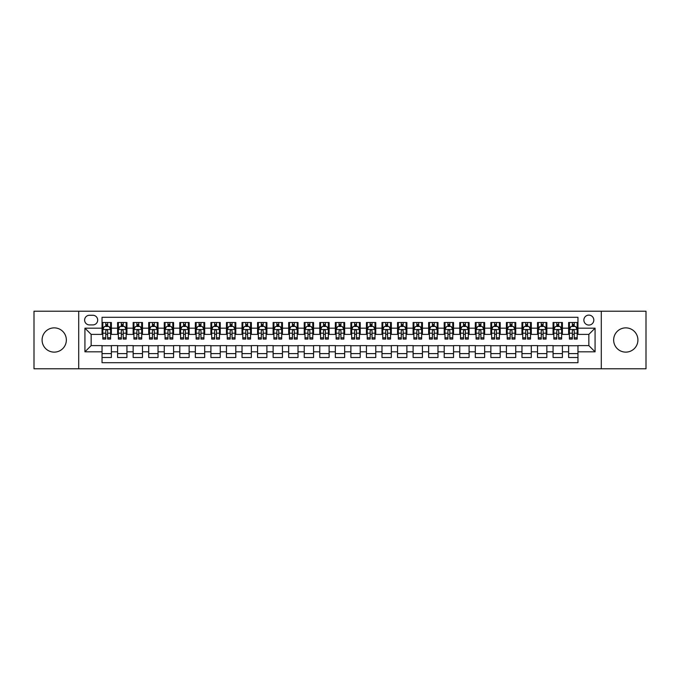<?xml version="1.0" encoding="UTF-8"?>
<svg xmlns="http://www.w3.org/2000/svg" width="680" height="680" viewBox="0 0 680 680"><rect width="100%" height="100%" fill="white"/><g stroke="black" fill="none" stroke-linecap="round" stroke-linejoin="round"><path stroke-width="1.02" d="M625.779 327.87A12.13 12.13 0 0 0 613.649 340A12.13 12.13 0 0 0 625.779 352.129A12.13 12.13 0 0 0 637.917 340A12.13 12.13 0 0 0 625.779 327.87M54.221 327.87A12.13 12.13 0 0 0 42.083 340A12.13 12.13 0 0 0 54.221 352.129A12.13 12.13 0 0 0 66.351 340A12.13 12.13 0 0 0 54.221 327.87M588.846 315.112A4.981 4.981 0 0 0 583.865 320.093A4.981 4.981 0 0 0 588.846 325.065A4.981 4.981 0 0 0 593.818 320.093A4.981 4.981 0 0 0 588.846 315.112M601.29 368.773L646 368.773L646 311.227L601.29 311.227L601.29 368.773L78.71 368.773L78.71 311.227L34 311.227L34 368.773L78.71 368.773M577.957 322.507L568.625 322.507L568.625 328.176L562.402 328.176L562.402 334.399L568.625 334.399L568.625 328.176M562.402 328.176L562.402 322.507L553.069 322.507L553.069 328.176L546.847 328.176L546.847 334.399L553.069 334.399L553.069 328.176M546.847 328.176L546.847 322.507L537.523 322.507L537.523 328.176L531.301 328.176L531.301 334.399L537.523 334.399L537.523 328.176M531.301 328.176L531.301 322.507L521.968 322.507L521.968 328.176L515.746 328.176L515.746 334.399L521.968 334.399L521.968 328.176M515.746 328.176L515.746 322.507L506.413 322.507L506.413 328.176L500.191 328.176L500.191 334.399L506.413 334.399L506.413 328.176M500.191 328.176L500.191 322.507L490.858 322.507L490.858 328.176L484.644 328.176L484.644 334.399L490.858 334.399L490.858 328.176M484.644 328.176L484.644 322.507L475.312 322.507L475.312 328.176L469.089 328.176L469.089 334.399L475.312 334.399L475.312 328.176M469.089 328.176L469.089 322.507L459.756 322.507L459.756 328.176L453.535 328.176L453.535 334.399L459.756 334.399L459.756 328.176M453.535 328.176L453.535 322.507L444.202 322.507L444.202 328.176L437.979 328.176L437.979 334.399L444.202 334.399L444.202 328.176M437.979 328.176L437.979 322.507L428.647 322.507L428.647 328.176L422.433 328.176L422.433 334.399L428.647 334.399L428.647 328.176M422.433 328.176L422.433 322.507L413.1 322.507L413.1 328.176L406.878 328.176L406.878 334.399L413.1 334.399L413.1 328.176M406.878 328.176L406.878 322.507L397.545 322.507L397.545 328.176L391.323 328.176L391.323 334.399L397.545 334.399L397.545 328.176M391.323 328.176L391.323 322.507L381.99 322.507L381.99 328.176L375.768 328.176L375.768 334.399L381.99 334.399L381.99 328.176M375.768 328.176L375.768 322.507L366.444 322.507L366.444 328.176L360.221 328.176L360.221 334.399L366.444 334.399L366.444 328.176M360.221 328.176L360.221 322.507L350.888 322.507L350.888 328.176L344.666 328.176L344.666 334.399L350.888 334.399L350.888 328.176M344.666 328.176L344.666 322.507L335.333 322.507L335.333 328.176L329.111 328.176L329.111 334.399L335.333 334.399L335.333 328.176M329.111 328.176L329.111 322.507L319.778 322.507L319.778 328.176L313.556 328.176L313.556 334.399L319.778 334.399L319.778 328.176M313.556 328.176L313.556 322.507L304.232 322.507L304.232 328.176L298.01 328.176L298.01 334.399L304.232 334.399L304.232 328.176M298.01 328.176L298.01 322.507L288.677 322.507L288.677 328.176L282.455 328.176L282.455 334.399L288.677 334.399L288.677 328.176M282.455 328.176L282.455 322.507L273.122 322.507L273.122 328.176L266.9 328.176L266.9 334.399L273.122 334.399L273.122 328.176M266.9 328.176L266.9 322.507L257.567 322.507L257.567 328.176L251.353 328.176L251.353 334.399L257.567 334.399L257.567 328.176M251.353 328.176L251.353 322.507L242.02 322.507L242.02 328.176L235.799 328.176L235.799 334.399L242.02 334.399L242.02 328.176M235.799 328.176L235.799 322.507L226.465 322.507L226.465 328.176L220.244 328.176L220.244 334.399L226.465 334.399L226.465 328.176M220.244 328.176L220.244 322.507L210.91 322.507L210.91 328.176L204.689 328.176L204.689 334.399L210.91 334.399L210.91 328.176M204.689 328.176L204.689 322.507L195.356 322.507L195.356 328.176L189.142 328.176L189.142 334.399L195.356 334.399L195.356 328.176M189.142 328.176L189.142 322.507L179.809 322.507L179.809 328.176L173.587 328.176L173.587 334.399L179.809 334.399L179.809 328.176M173.587 328.176L173.587 322.507L164.254 322.507L164.254 328.176L158.032 328.176L158.032 334.399L164.254 334.399L164.254 328.176M158.032 328.176L158.032 322.507L148.699 322.507L148.699 328.176L142.477 328.176L142.477 334.399L148.699 334.399L148.699 328.176M142.477 328.176L142.477 322.507L133.153 322.507L133.153 328.176L126.931 328.176L126.931 334.399L133.153 334.399L133.153 328.176M126.931 328.176L126.931 322.507L117.597 322.507L117.597 334.399L111.376 334.399L111.376 322.507L102.042 322.507M102.042 357.493L111.376 357.493L111.376 345.601L117.597 345.601L117.597 357.493L126.931 357.493L126.931 345.601L133.153 345.601L133.153 351.824L126.931 351.824M133.153 351.824L133.153 357.493L142.477 357.493L142.477 345.601L148.699 345.601L148.699 351.824L142.477 351.824M148.699 351.824L148.699 357.493L158.032 357.493L158.032 345.601L164.254 345.601L164.254 351.824L158.032 351.824M164.254 351.824L164.254 357.493L173.587 357.493L173.587 345.601L179.809 345.601L179.809 351.824L173.587 351.824M179.809 351.824L179.809 357.493L189.142 357.493L189.142 345.601L195.356 345.601L195.356 351.824L189.142 351.824M195.356 351.824L195.356 357.493L204.689 357.493L204.689 345.601L210.91 345.601L210.91 351.824L204.689 351.824M210.91 351.824L210.91 357.493L220.244 357.493L220.244 345.601L226.465 345.601L226.465 351.824L220.244 351.824M226.465 351.824L226.465 357.493L235.799 357.493L235.799 345.601L242.02 345.601L242.02 351.824L235.799 351.824M242.02 351.824L242.02 357.493L251.353 357.493L251.353 345.601L257.567 345.601L257.567 351.824L251.353 351.824M257.567 351.824L257.567 357.493L266.9 357.493L266.9 345.601L273.122 345.601L273.122 351.824L266.9 351.824M273.122 351.824L273.122 357.493L282.455 357.493L282.455 345.601L288.677 345.601L288.677 351.824L282.455 351.824M288.677 351.824L288.677 357.493L298.01 357.493L298.01 345.601L304.232 345.601L304.232 351.824L298.01 351.824M304.232 351.824L304.232 357.493L313.556 357.493L313.556 345.601L319.778 345.601L319.778 351.824L313.556 351.824M319.778 351.824L319.778 357.493L329.111 357.493L329.111 345.601L335.333 345.601L335.333 351.824L329.111 351.824M335.333 351.824L335.333 357.493L344.666 357.493L344.666 345.601L350.888 345.601L350.888 351.824L344.666 351.824M350.888 351.824L350.888 357.493L360.221 357.493L360.221 345.601L366.444 345.601L366.444 351.824L360.221 351.824M366.444 351.824L366.444 357.493L375.768 357.493L375.768 345.601L381.99 345.601L381.99 351.824L375.768 351.824M381.99 351.824L381.99 357.493L391.323 357.493L391.323 345.601L397.545 345.601L397.545 351.824L391.323 351.824M397.545 351.824L397.545 357.493L406.878 357.493L406.878 345.601L413.1 345.601L413.1 351.824L406.878 351.824M413.1 351.824L413.1 357.493L422.433 357.493L422.433 345.601L428.647 345.601L428.647 351.824L422.433 351.824M428.647 351.824L428.647 357.493L437.979 357.493L437.979 345.601L444.202 345.601L444.202 351.824L437.979 351.824M444.202 351.824L444.202 357.493L453.535 357.493L453.535 345.601L459.756 345.601L459.756 351.824L453.535 351.824M459.756 351.824L459.756 357.493L469.089 357.493L469.089 345.601L475.312 345.601L475.312 351.824L469.089 351.824M475.312 351.824L475.312 357.493L484.644 357.493L484.644 345.601L490.858 345.601L490.858 351.824L484.644 351.824M490.858 351.824L490.858 357.493L500.191 357.493L500.191 345.601L506.413 345.601L506.413 351.824L500.191 351.824M506.413 351.824L506.413 357.493L515.746 357.493L515.746 345.601L521.968 345.601L521.968 351.824L515.746 351.824M521.968 351.824L521.968 357.493L531.301 357.493L531.301 345.601L537.523 345.601L537.523 351.824L531.301 351.824M537.523 351.824L537.523 357.493L546.847 357.493L546.847 345.601L553.069 345.601L553.069 351.824L546.847 351.824M553.069 351.824L553.069 357.493L562.402 357.493L562.402 345.601L568.625 345.601L568.625 351.824L562.402 351.824M89.445 324.912L92.871 324.912A4.819 4.819 0 0 0 97.691 320.093A4.819 4.819 0 0 0 92.871 315.274L89.445 315.274A4.819 4.819 0 0 0 84.626 320.093A4.819 4.819 0 0 0 89.445 324.912M601.29 311.227L78.71 311.227M577.957 328.176L577.957 317.297L102.042 317.297L102.042 334.399L91.154 334.399L91.154 345.601L102.042 345.601L102.042 362.703L577.957 362.703L577.957 345.601L588.846 345.601L588.846 334.399L577.957 334.399L577.957 328.176L595.068 328.176L595.068 351.824L577.957 351.824M102.042 351.824L84.932 351.824L84.932 328.176L102.042 328.176M568.625 351.824L568.625 357.493L577.957 357.493M102.042 326.392L102.825 326.392M105.774 326.392L107.644 326.392M110.594 326.392L111.376 326.392M102.042 334.245L102.825 334.245M105.774 334.245L107.644 334.245M110.594 334.245L111.376 334.245M102.042 345.754L111.376 345.754M102.042 353.608L111.376 353.608M117.597 334.245L118.371 334.245M121.329 334.245L123.199 334.245M126.148 334.245L126.931 334.245M117.597 326.392L118.371 326.392M121.329 326.392L123.199 326.392M126.148 326.392L126.931 326.392M117.597 345.754L126.931 345.754M117.597 353.608L126.931 353.608M133.153 345.754L142.477 345.754M133.153 353.608L142.477 353.608M133.153 326.392L133.926 326.392M136.884 326.392L138.745 326.392M141.703 326.392L142.477 326.392M133.153 334.245L133.926 334.245M136.884 334.245L138.745 334.245M141.703 334.245L142.477 334.245M148.699 345.754L158.032 345.754M148.699 353.608L158.032 353.608M148.699 326.392L149.481 326.392M152.43 326.392L154.3 326.392M157.258 326.392L158.032 326.392M148.699 334.245L149.481 334.245M152.43 334.245L154.3 334.245M157.258 334.245L158.032 334.245M164.254 345.754L173.587 345.754M164.254 353.608L173.587 353.608M164.254 326.392L165.036 326.392M167.986 326.392L169.856 326.392M172.805 326.392L173.587 326.392M164.254 334.245L165.036 334.245M167.986 334.245L169.856 334.245M172.805 334.245L173.587 334.245M179.809 345.754L189.142 345.754M179.809 353.608L189.142 353.608M179.809 326.392L180.582 326.392M183.541 326.392L185.402 326.392M188.36 326.392L189.142 326.392M179.809 334.245L180.582 334.245M183.541 334.245L185.402 334.245M188.36 334.245L189.142 334.245M195.356 345.754L204.689 345.754M195.356 353.608L204.689 353.608M195.356 326.392L196.137 326.392M199.095 326.392L200.957 326.392M203.915 326.392L204.689 326.392M195.356 334.245L196.137 334.245M199.095 334.245L200.957 334.245M203.915 334.245L204.689 334.245M210.91 345.754L220.244 345.754M210.91 353.608L220.244 353.608M210.91 326.392L211.692 326.392M214.642 326.392L216.512 326.392M219.47 326.392L220.244 326.392M210.91 334.245L211.692 334.245M214.642 334.245L216.512 334.245M219.47 334.245L220.244 334.245M226.465 345.754L235.799 345.754M226.465 353.608L235.799 353.608M226.465 326.392L227.239 326.392M230.197 326.392L232.067 326.392M235.017 326.392L235.799 326.392M226.465 334.245L227.239 334.245M230.197 334.245L232.067 334.245M235.017 334.245L235.799 334.245M242.02 345.754L251.353 345.754M242.02 353.608L251.353 353.608M242.02 326.392L242.794 326.392M245.752 326.392L247.613 326.392M250.572 326.392L251.353 326.392M242.02 334.245L242.794 334.245M245.752 334.245L247.613 334.245M250.572 334.245L251.353 334.245M257.567 345.754L266.9 345.754M257.567 353.608L266.9 353.608M257.567 326.392L258.349 326.392M261.307 326.392L263.168 326.392M266.126 326.392L266.9 326.392M257.567 334.245L258.349 334.245M261.307 334.245L263.168 334.245M266.126 334.245L266.9 334.245M273.122 345.754L282.455 345.754M273.122 353.608L282.455 353.608M273.122 326.392L273.904 326.392M276.853 326.392L278.724 326.392M281.681 326.392L282.455 326.392M273.122 334.245L273.904 334.245M276.853 334.245L278.724 334.245M281.681 334.245L282.455 334.245M288.677 345.754L298.01 345.754M288.677 353.608L298.01 353.608M288.677 326.392L289.45 326.392M292.409 326.392L294.278 326.392M297.228 326.392L298.01 326.392M288.677 334.245L289.45 334.245M292.409 334.245L294.278 334.245M297.228 334.245L298.01 334.245M304.232 345.754L313.556 345.754M304.232 353.608L313.556 353.608M304.232 326.392L305.005 326.392M307.964 326.392L309.825 326.392M312.783 326.392L313.556 326.392M304.232 334.245L305.005 334.245M307.964 334.245L309.825 334.245M312.783 334.245L313.556 334.245M319.778 345.754L329.111 345.754M319.778 353.608L329.111 353.608M319.778 326.392L320.56 326.392M323.51 326.392L325.38 326.392M328.338 326.392L329.111 326.392M319.778 334.245L320.56 334.245M323.51 334.245L325.38 334.245M328.338 334.245L329.111 334.245M335.333 345.754L344.666 345.754M335.333 353.608L344.666 353.608M335.333 326.392L336.115 326.392M339.065 326.392L340.935 326.392M343.885 326.392L344.666 326.392M335.333 334.245L336.115 334.245M339.065 334.245L340.935 334.245M343.885 334.245L344.666 334.245M350.888 345.754L360.221 345.754M350.888 353.608L360.221 353.608M350.888 326.392L351.662 326.392M354.62 326.392L356.49 326.392M359.44 326.392L360.221 326.392M350.888 334.245L351.662 334.245M354.62 334.245L356.49 334.245M359.44 334.245L360.221 334.245M366.444 345.754L375.768 345.754M366.444 353.608L375.768 353.608M366.444 326.392L367.217 326.392M370.175 326.392L372.036 326.392M374.995 326.392L375.768 326.392M366.444 334.245L367.217 334.245M370.175 334.245L372.036 334.245M374.995 334.245L375.768 334.245M381.99 345.754L391.323 345.754M381.99 353.608L391.323 353.608M381.99 326.392L382.772 326.392M385.721 326.392L387.591 326.392M390.55 326.392L391.323 326.392M381.99 334.245L382.772 334.245M385.721 334.245L387.591 334.245M390.55 334.245L391.323 334.245M397.545 345.754L406.878 345.754M397.545 353.608L406.878 353.608M397.545 326.392L398.319 326.392M401.276 326.392L403.147 326.392M406.096 326.392L406.878 326.392M397.545 334.245L398.319 334.245M401.276 334.245L403.147 334.245M406.096 334.245L406.878 334.245M413.1 345.754L422.433 345.754M413.1 353.608L422.433 353.608M413.1 326.392L413.874 326.392M416.832 326.392L418.693 326.392M421.651 326.392L422.433 326.392M413.1 334.245L413.874 334.245M416.832 334.245L418.693 334.245M421.651 334.245L422.433 334.245M428.647 345.754L437.979 345.754M428.647 353.608L437.979 353.608M428.647 326.392L429.428 326.392M432.387 326.392L434.248 326.392M437.206 326.392L437.979 326.392M428.647 334.245L429.428 334.245M432.387 334.245L434.248 334.245M437.206 334.245L437.979 334.245M444.202 345.754L453.535 345.754M444.202 353.608L453.535 353.608M444.202 326.392L444.983 326.392M447.933 326.392L449.803 326.392M452.761 326.392L453.535 326.392M444.202 334.245L444.983 334.245M447.933 334.245L449.803 334.245M452.761 334.245L453.535 334.245M459.756 345.754L469.089 345.754M459.756 353.608L469.089 353.608M459.756 326.392L460.53 326.392M463.488 326.392L465.358 326.392M468.308 326.392L469.089 326.392M459.756 334.245L460.53 334.245M463.488 334.245L465.358 334.245M468.308 334.245L469.089 334.245M475.312 345.754L484.644 345.754M475.312 353.608L484.644 353.608M475.312 326.392L476.085 326.392M479.043 326.392L480.904 326.392M483.863 326.392L484.644 326.392M475.312 334.245L476.085 334.245M479.043 334.245L480.904 334.245M483.863 334.245L484.644 334.245M490.858 345.754L500.191 345.754M490.858 353.608L500.191 353.608M490.858 326.392L491.64 326.392M494.598 326.392L496.46 326.392M499.417 326.392L500.191 326.392M490.858 334.245L491.64 334.245M494.598 334.245L496.46 334.245M499.417 334.245L500.191 334.245M506.413 345.754L515.746 345.754M506.413 353.608L515.746 353.608M506.413 326.392L507.195 326.392M510.144 326.392L512.014 326.392M514.964 326.392L515.746 326.392M506.413 334.245L507.195 334.245M510.144 334.245L512.014 334.245M514.964 334.245L515.746 334.245M521.968 345.754L531.301 345.754M521.968 353.608L531.301 353.608M521.968 326.392L522.741 326.392M525.7 326.392L527.569 326.392M530.519 326.392L531.301 326.392M521.968 334.245L522.741 334.245M525.7 334.245L527.569 334.245M530.519 334.245L531.301 334.245M537.523 345.754L546.847 345.754M537.523 353.608L546.847 353.608M537.523 326.392L538.296 326.392M541.255 326.392L543.116 326.392M546.074 326.392L546.847 326.392M537.523 334.245L538.296 334.245M541.255 334.245L543.116 334.245M546.074 334.245L546.847 334.245M553.069 345.754L562.402 345.754M553.069 353.608L562.402 353.608M553.069 326.392L553.851 326.392M556.801 326.392L558.671 326.392M561.629 326.392L562.402 326.392M553.069 334.245L553.851 334.245M556.801 334.245L558.671 334.245M561.629 334.245L562.402 334.245M568.625 345.754L577.957 345.754M568.625 353.608L577.957 353.608M568.625 326.392L569.406 326.392M572.356 326.392L574.226 326.392M577.175 326.392L577.957 326.392M568.625 334.245L569.406 334.245M572.356 334.245L574.226 334.245M577.175 334.245L577.957 334.245M91.154 334.399L84.932 328.176M91.154 345.601L84.932 351.824M595.068 328.176L588.846 334.399M595.068 351.824L588.846 345.601M107.644 324.522L105.774 324.522M110.594 337.798L107.644 337.798L107.644 339.065L110.594 339.065L110.594 329.579L109.038 326.468L104.38 326.468L102.825 329.579L102.825 339.065L105.774 339.065L105.774 337.798L102.825 337.798M102.825 329.579L102.825 322.507M110.594 329.579L110.594 322.507M105.774 326.468L105.774 322.507M107.644 322.507L107.644 326.468M107.644 337.798L107.644 330.743C107.023 329.545 106.403 329.545 105.774 330.743L105.774 337.798M123.199 324.522L121.329 324.522M126.148 337.798L123.199 337.798L123.199 339.065L126.148 339.065L126.148 329.579L124.593 326.468L119.927 326.468L118.371 329.579L118.371 339.065L121.329 339.065L121.329 337.798L118.371 337.798M118.371 329.579L118.371 322.507M126.148 329.579L126.148 322.507M121.329 326.468L121.329 322.507M123.199 322.507L123.199 326.468M123.199 337.798L123.199 330.743C122.57 329.545 121.95 329.545 121.329 330.743L121.329 337.798M138.745 324.522L136.884 324.522M141.703 337.798L138.745 337.798L138.745 339.065L141.703 339.065L141.703 329.579L140.148 326.468L135.481 326.468L133.926 329.579L133.926 339.065L136.884 339.065L136.884 337.798L133.926 337.798M133.926 329.579L133.926 322.507M141.703 329.579L141.703 322.507M136.884 326.468L136.884 322.507M138.745 322.507L138.745 326.468M138.745 337.798L138.745 330.743C138.125 329.545 137.505 329.545 136.884 330.743L136.884 337.798M154.3 324.522L152.43 324.522M157.258 337.798L154.3 337.798L154.3 339.065L157.258 339.065L157.258 329.579L155.703 326.468L151.036 326.468L149.481 329.579L149.481 339.065L152.43 339.065L152.43 337.798L149.481 337.798M149.481 329.579L149.481 322.507M157.258 329.579L157.258 322.507M152.43 326.468L152.43 322.507M154.3 322.507L154.3 326.468M154.3 337.798L154.3 330.743C153.68 329.545 153.059 329.545 152.43 330.743L152.43 337.798M169.856 324.522L167.986 324.522M172.805 337.798L169.856 337.798L169.856 339.065L172.805 339.065L172.805 329.579L171.249 326.468L166.583 326.468L165.036 329.579L165.036 339.065L167.986 339.065L167.986 337.798L165.036 337.798M165.036 329.579L165.036 322.507M172.805 329.579L172.805 322.507M167.986 326.468L167.986 322.507M169.856 322.507L169.856 326.468M169.856 337.798L169.856 330.743C169.235 329.545 168.606 329.545 167.986 330.743L167.986 337.798M185.402 324.522L183.541 324.522M188.36 337.798L185.402 337.798L185.402 339.065L188.36 339.065L188.36 329.579L186.804 326.468L182.138 326.468L180.582 329.579L180.582 339.065L183.541 339.065L183.541 337.798L180.582 337.798M180.582 329.579L180.582 322.507M188.36 329.579L188.36 322.507M183.541 326.468L183.541 322.507M185.402 322.507L185.402 326.468M185.402 337.798L185.402 330.743C184.781 329.545 184.161 329.545 183.541 330.743L183.541 337.798M200.957 324.522L199.095 324.522M203.915 337.798L200.957 337.798L200.957 339.065L203.915 339.065L203.915 329.579L202.359 326.468L197.693 326.468L196.137 329.579L196.137 339.065L199.095 339.065L199.095 337.798L196.137 337.798M196.137 329.579L196.137 322.507M203.915 329.579L203.915 322.507M199.095 326.468L199.095 322.507M200.957 322.507L200.957 326.468M200.957 337.798L200.957 330.743C200.337 329.545 199.716 329.545 199.095 330.743L199.095 337.798M216.512 324.522L214.642 324.522M219.47 337.798L216.512 337.798L216.512 339.065L219.47 339.065L219.47 329.579L217.915 326.468L213.248 326.468L211.692 329.579L211.692 339.065L214.642 339.065L214.642 337.798L211.692 337.798M211.692 329.579L211.692 322.507M219.47 329.579L219.47 322.507M214.642 326.468L214.642 322.507M216.512 322.507L216.512 326.468M216.512 337.798L216.512 330.743C215.892 329.545 215.271 329.545 214.642 330.743L214.642 337.798M232.067 324.522L230.197 324.522M235.017 337.798L232.067 337.798L232.067 339.065L235.017 339.065L235.017 329.579L233.461 326.468L228.794 326.468L227.239 329.579L227.239 339.065L230.197 339.065L230.197 337.798L227.239 337.798M227.239 329.579L227.239 322.507M235.017 329.579L235.017 322.507M230.197 326.468L230.197 322.507M232.067 322.507L232.067 326.468M232.067 337.798L232.067 330.743C231.447 329.545 230.817 329.545 230.197 330.743L230.197 337.798M247.613 324.522L245.752 324.522M250.572 337.798L247.613 337.798L247.613 339.065L250.572 339.065L250.572 329.579L249.016 326.468L244.35 326.468L242.794 329.579L242.794 339.065L245.752 339.065L245.752 337.798L242.794 337.798M242.794 329.579L242.794 322.507M250.572 329.579L250.572 322.507M245.752 326.468L245.752 322.507M247.613 322.507L247.613 326.468M247.613 337.798L247.613 330.743C246.993 329.545 246.373 329.545 245.752 330.743L245.752 337.798M263.168 324.522L261.307 324.522M266.126 337.798L263.168 337.798L263.168 339.065L266.126 339.065L266.126 329.579L264.571 326.468L259.904 326.468L258.349 329.579L258.349 339.065L261.307 339.065L261.307 337.798L258.349 337.798M258.349 329.579L258.349 322.507M266.126 329.579L266.126 322.507M261.307 326.468L261.307 322.507M263.168 322.507L263.168 326.468M263.168 337.798L263.168 330.743C262.548 329.545 261.927 329.545 261.307 330.743L261.307 337.798M278.724 324.522L276.853 324.522M281.681 337.798L278.724 337.798L278.724 339.065L281.681 339.065L281.681 329.579L280.126 326.468L275.459 326.468L273.904 329.579L273.904 339.065L276.853 339.065L276.853 337.798L273.904 337.798M273.904 329.579L273.904 322.507M281.681 329.579L281.681 322.507M276.853 326.468L276.853 322.507M278.724 322.507L278.724 326.468M278.724 337.798L278.724 330.743C278.103 329.545 277.482 329.545 276.853 330.743L276.853 337.798M294.278 324.522L292.409 324.522M297.228 337.798L294.278 337.798L294.278 339.065L297.228 339.065L297.228 329.579L295.673 326.468L291.006 326.468L289.45 329.579L289.45 339.065L292.409 339.065L292.409 337.798L289.45 337.798M289.45 329.579L289.45 322.507M297.228 329.579L297.228 322.507M292.409 326.468L292.409 322.507M294.278 322.507L294.278 326.468M294.278 337.798L294.278 330.743C293.649 329.545 293.029 329.545 292.409 330.743L292.409 337.798M309.825 324.522L307.964 324.522M312.783 337.798L309.825 337.798L309.825 339.065L312.783 339.065L312.783 329.579L311.227 326.468L306.561 326.468L305.005 329.579L305.005 339.065L307.964 339.065L307.964 337.798L305.005 337.798M305.005 329.579L305.005 322.507M312.783 329.579L312.783 322.507M307.964 326.468L307.964 322.507M309.825 322.507L309.825 326.468M309.825 337.798L309.825 330.743C309.204 329.545 308.584 329.545 307.964 330.743L307.964 337.798M325.38 324.522L323.51 324.522M328.338 337.798L325.38 337.798L325.38 339.065L328.338 339.065L328.338 329.579L326.782 326.468L322.116 326.468L320.56 329.579L320.56 339.065L323.51 339.065L323.51 337.798L320.56 337.798M320.56 329.579L320.56 322.507M328.338 329.579L328.338 322.507M323.51 326.468L323.51 322.507M325.38 322.507L325.38 326.468M325.38 337.798L325.38 330.743C324.76 329.545 324.139 329.545 323.51 330.743L323.51 337.798M340.935 324.522L339.065 324.522M343.885 337.798L340.935 337.798L340.935 339.065L343.885 339.065L343.885 329.579L342.329 326.468L337.671 326.468L336.115 329.579L336.115 339.065L339.065 339.065L339.065 337.798L336.115 337.798M336.115 329.579L336.115 322.507M343.885 329.579L343.885 322.507M339.065 326.468L339.065 322.507M340.935 322.507L340.935 326.468M340.935 337.798L340.935 330.743C340.315 329.545 339.694 329.545 339.065 330.743L339.065 337.798M356.49 324.522L354.62 324.522M359.44 337.798L356.49 337.798L356.49 339.065L359.44 339.065L359.44 329.579L357.884 326.468L353.217 326.468L351.662 329.579L351.662 339.065L354.62 339.065L354.62 337.798L351.662 337.798M351.662 329.579L351.662 322.507M359.44 329.579L359.44 322.507M354.62 326.468L354.62 322.507M356.49 322.507L356.49 326.468M356.49 337.798L356.49 330.743C355.861 329.545 355.24 329.545 354.62 330.743L354.62 337.798M372.036 324.522L370.175 324.522M374.995 337.798L372.036 337.798L372.036 339.065L374.995 339.065L374.995 329.579L373.439 326.468L368.773 326.468L367.217 329.579L367.217 339.065L370.175 339.065L370.175 337.798L367.217 337.798M367.217 329.579L367.217 322.507M374.995 329.579L374.995 322.507M370.175 326.468L370.175 322.507M372.036 322.507L372.036 326.468M372.036 337.798L372.036 330.743C371.416 329.545 370.796 329.545 370.175 330.743L370.175 337.798M387.591 324.522L385.721 324.522M390.55 337.798L387.591 337.798L387.591 339.065L390.55 339.065L390.55 329.579L388.994 326.468L384.327 326.468L382.772 329.579L382.772 339.065L385.721 339.065L385.721 337.798L382.772 337.798M382.772 329.579L382.772 322.507M390.55 329.579L390.55 322.507M385.721 326.468L385.721 322.507M387.591 322.507L387.591 326.468M387.591 337.798L387.591 330.743C386.971 329.545 386.35 329.545 385.721 330.743L385.721 337.798M403.147 324.522L401.276 324.522M406.096 337.798L403.147 337.798L403.147 339.065L406.096 339.065L406.096 329.579L404.541 326.468L399.874 326.468L398.319 329.579L398.319 339.065L401.276 339.065L401.276 337.798L398.319 337.798M398.319 329.579L398.319 322.507M406.096 329.579L406.096 322.507M401.276 326.468L401.276 322.507M403.147 322.507L403.147 326.468M403.147 337.798L403.147 330.743C402.526 329.545 401.897 329.545 401.276 330.743L401.276 337.798M418.693 324.522L416.832 324.522M421.651 337.798L418.693 337.798L418.693 339.065L421.651 339.065L421.651 329.579L420.096 326.468L415.429 326.468L413.874 329.579L413.874 339.065L416.832 339.065L416.832 337.798L413.874 337.798M413.874 329.579L413.874 322.507M421.651 329.579L421.651 322.507M416.832 326.468L416.832 322.507M418.693 322.507L418.693 326.468M418.693 337.798L418.693 330.743C418.072 329.545 417.452 329.545 416.832 330.743L416.832 337.798M434.248 324.522L432.387 324.522M437.206 337.798L434.248 337.798L434.248 339.065L437.206 339.065L437.206 329.579L435.65 326.468L430.984 326.468L429.428 329.579L429.428 339.065L432.387 339.065L432.387 337.798L429.428 337.798M429.428 329.579L429.428 322.507M437.206 329.579L437.206 322.507M432.387 326.468L432.387 322.507M434.248 322.507L434.248 326.468M434.248 337.798L434.248 330.743C433.627 329.545 433.007 329.545 432.387 330.743L432.387 337.798M449.803 324.522L447.933 324.522M452.761 337.798L449.803 337.798L449.803 339.065L452.761 339.065L452.761 329.579L451.206 326.468L446.539 326.468L444.983 329.579L444.983 339.065L447.933 339.065L447.933 337.798L444.983 337.798M444.983 329.579L444.983 322.507M452.761 329.579L452.761 322.507M447.933 326.468L447.933 322.507M449.803 322.507L449.803 326.468M449.803 337.798L449.803 330.743C449.183 329.545 448.562 329.545 447.933 330.743L447.933 337.798M465.358 324.522L463.488 324.522M468.308 337.798L465.358 337.798L465.358 339.065L468.308 339.065L468.308 329.579L466.752 326.468L462.085 326.468L460.53 329.579L460.53 339.065L463.488 339.065L463.488 337.798L460.53 337.798M460.53 329.579L460.53 322.507M468.308 329.579L468.308 322.507M463.488 326.468L463.488 322.507M465.358 322.507L465.358 326.468M465.358 337.798L465.358 330.743C464.738 329.545 464.108 329.545 463.488 330.743L463.488 337.798M480.904 324.522L479.043 324.522M483.863 337.798L480.904 337.798L480.904 339.065L483.863 339.065L483.863 329.579L482.307 326.468L477.64 326.468L476.085 329.579L476.085 339.065L479.043 339.065L479.043 337.798L476.085 337.798M476.085 329.579L476.085 322.507M483.863 329.579L483.863 322.507M479.043 326.468L479.043 322.507M480.904 322.507L480.904 326.468M480.904 337.798L480.904 330.743C480.284 329.545 479.663 329.545 479.043 330.743L479.043 337.798M496.46 324.522L494.598 324.522M499.417 337.798L496.46 337.798L496.46 339.065L499.417 339.065L499.417 329.579L497.862 326.468L493.195 326.468L491.64 329.579L491.64 339.065L494.598 339.065L494.598 337.798L491.64 337.798M491.64 329.579L491.64 322.507M499.417 329.579L499.417 322.507M494.598 326.468L494.598 322.507M496.46 322.507L496.46 326.468M496.46 337.798L496.46 330.743C495.839 329.545 495.219 329.545 494.598 330.743L494.598 337.798M512.014 324.522L510.144 324.522M514.964 337.798L512.014 337.798L512.014 339.065L514.964 339.065L514.964 329.579L513.417 326.468L508.75 326.468L507.195 329.579L507.195 339.065L510.144 339.065L510.144 337.798L507.195 337.798M507.195 329.579L507.195 322.507M514.964 329.579L514.964 322.507M510.144 326.468L510.144 322.507M512.014 322.507L512.014 326.468M512.014 337.798L512.014 330.743C511.394 329.545 510.773 329.545 510.144 330.743L510.144 337.798M527.569 324.522L525.7 324.522M530.519 337.798L527.569 337.798L527.569 339.065L530.519 339.065L530.519 329.579L528.963 326.468L524.297 326.468L522.741 329.579L522.741 339.065L525.7 339.065L525.7 337.798L522.741 337.798M522.741 329.579L522.741 322.507M530.519 329.579L530.519 322.507M525.7 326.468L525.7 322.507M527.569 322.507L527.569 326.468M527.569 337.798L527.569 330.743C526.94 329.545 526.32 329.545 525.7 330.743L525.7 337.798M543.116 324.522L541.255 324.522M546.074 337.798L543.116 337.798L543.116 339.065L546.074 339.065L546.074 329.579L544.519 326.468L539.852 326.468L538.296 329.579L538.296 339.065L541.255 339.065L541.255 337.798L538.296 337.798M538.296 329.579L538.296 322.507M546.074 329.579L546.074 322.507M541.255 326.468L541.255 322.507M543.116 322.507L543.116 326.468M543.116 337.798L543.116 330.743C542.495 329.545 541.875 329.545 541.255 330.743L541.255 337.798M558.671 324.522L556.801 324.522M561.629 337.798L558.671 337.798L558.671 339.065L561.629 339.065L561.629 329.579L560.073 326.468L555.407 326.468L553.851 329.579L553.851 339.065L556.801 339.065L556.801 337.798L553.851 337.798M553.851 329.579L553.851 322.507M561.629 329.579L561.629 322.507M556.801 326.468L556.801 322.507M558.671 322.507L558.671 326.468M558.671 337.798L558.671 330.743C558.05 329.545 557.43 329.545 556.801 330.743L556.801 337.798M574.226 324.522L572.356 324.522M577.175 337.798L574.226 337.798L574.226 339.065L577.175 339.065L577.175 329.579L575.62 326.468L570.962 326.468L569.406 329.579L569.406 339.065L572.356 339.065L572.356 337.798L569.406 337.798M569.406 329.579L569.406 322.507M577.175 329.579L577.175 322.507M572.356 326.468L572.356 322.507M574.226 322.507L574.226 326.468M574.226 337.798L574.226 330.743C573.606 329.545 572.985 329.545 572.356 330.743L572.356 337.798M117.597 351.824L111.376 351.824M117.597 328.176L111.376 328.176M110.559 329.502L102.859 329.502M102.825 327.326L103.947 327.326M109.471 327.326L110.594 327.326M105.774 333.183L102.825 333.183M110.594 333.183L107.644 333.183M107.644 325.516L105.774 325.516M126.115 329.502L118.413 329.502M118.371 327.326L119.501 327.326M125.026 327.326L126.148 327.326M121.329 333.183L118.371 333.183M126.148 333.183L123.199 333.183M123.199 325.516L121.329 325.516M141.661 329.502L133.969 329.502M133.926 327.326L135.056 327.326M140.573 327.326L141.703 327.326M136.884 333.183L133.926 333.183M141.703 333.183L138.745 333.183M138.745 325.516L136.884 325.516M157.216 329.502L149.515 329.502M149.481 327.326L150.603 327.326M156.128 327.326L157.258 327.326M152.43 333.183L149.481 333.183M157.258 333.183L154.3 333.183M154.3 325.516L152.43 325.516M172.771 329.502L165.07 329.502M165.036 327.326L166.158 327.326M171.683 327.326L172.805 327.326M167.986 333.183L165.036 333.183M172.805 333.183L169.856 333.183M169.856 325.516L167.986 325.516M188.326 329.502L180.625 329.502M180.582 327.326L181.713 327.326M187.23 327.326L188.36 327.326M183.541 333.183L180.582 333.183M188.36 333.183L185.402 333.183M185.402 325.516L183.541 325.516M203.873 329.502L196.18 329.502M196.137 327.326L197.268 327.326M202.784 327.326L203.915 327.326M199.095 333.183L196.137 333.183M203.915 333.183L200.957 333.183M200.957 325.516L199.095 325.516M219.427 329.502L211.726 329.502M211.692 327.326L212.815 327.326M218.339 327.326L219.47 327.326M214.642 333.183L211.692 333.183M219.47 333.183L216.512 333.183M216.512 325.516L214.642 325.516M234.982 329.502L227.281 329.502M227.239 327.326L228.37 327.326M233.894 327.326L235.017 327.326M230.197 333.183L227.239 333.183M235.017 333.183L232.067 333.183M232.067 325.516L230.197 325.516M250.529 329.502L242.837 329.502M242.794 327.326L243.925 327.326M249.441 327.326L250.572 327.326M245.752 333.183L242.794 333.183M250.572 333.183L247.613 333.183M247.613 325.516L245.752 325.516M266.084 329.502L258.383 329.502M258.349 327.326L259.479 327.326M264.996 327.326L266.126 327.326M261.307 333.183L258.349 333.183M266.126 333.183L263.168 333.183M263.168 325.516L261.307 325.516M281.639 329.502L273.938 329.502M273.904 327.326L275.026 327.326M280.551 327.326L281.681 327.326M276.853 333.183L273.904 333.183M281.681 333.183L278.724 333.183M278.724 325.516L276.853 325.516M297.194 329.502L289.493 329.502M289.45 327.326L290.581 327.326M296.106 327.326L297.228 327.326M292.409 333.183L289.45 333.183M297.228 333.183L294.278 333.183M294.278 325.516L292.409 325.516M312.74 329.502L305.048 329.502M305.005 327.326L306.136 327.326M311.652 327.326L312.783 327.326M307.964 333.183L305.005 333.183M312.783 333.183L309.825 333.183M309.825 325.516L307.964 325.516M328.296 329.502L320.594 329.502M320.56 327.326L321.683 327.326M327.207 327.326L328.338 327.326M323.51 333.183L320.56 333.183M328.338 333.183L325.38 333.183M325.38 325.516L323.51 325.516M343.85 329.502L336.149 329.502M336.115 327.326L337.238 327.326M342.762 327.326L343.885 327.326M339.065 333.183L336.115 333.183M343.885 333.183L340.935 333.183M340.935 325.516L339.065 325.516M359.405 329.502L351.704 329.502M351.662 327.326L352.793 327.326M358.317 327.326L359.44 327.326M354.62 333.183L351.662 333.183M359.44 333.183L356.49 333.183M356.49 325.516L354.62 325.516M374.952 329.502L367.26 329.502M367.217 327.326L368.348 327.326M373.864 327.326L374.995 327.326M370.175 333.183L367.217 333.183M374.995 333.183L372.036 333.183M372.036 325.516L370.175 325.516M390.507 329.502L382.806 329.502M382.772 327.326L383.894 327.326M389.419 327.326L390.55 327.326M385.721 333.183L382.772 333.183M390.55 333.183L387.591 333.183M387.591 325.516L385.721 325.516M406.062 329.502L398.361 329.502M398.319 327.326L399.449 327.326M404.974 327.326L406.096 327.326M401.276 333.183L398.319 333.183M406.096 333.183L403.147 333.183M403.147 325.516L401.276 325.516M421.617 329.502L413.916 329.502M413.874 327.326L415.004 327.326M420.521 327.326L421.651 327.326M416.832 333.183L413.874 333.183M421.651 333.183L418.693 333.183M418.693 325.516L416.832 325.516M437.163 329.502L429.471 329.502M429.428 327.326L430.559 327.326M436.075 327.326L437.206 327.326M432.387 333.183L429.428 333.183M437.206 333.183L434.248 333.183M434.248 325.516L432.387 325.516M452.719 329.502L445.017 329.502M444.983 327.326L446.106 327.326M451.631 327.326L452.761 327.326M447.933 333.183L444.983 333.183M452.761 333.183L449.803 333.183M449.803 325.516L447.933 325.516M468.273 329.502L460.572 329.502M460.53 327.326L461.66 327.326M467.185 327.326L468.308 327.326M463.488 333.183L460.53 333.183M468.308 333.183L465.358 333.183M465.358 325.516L463.488 325.516M483.82 329.502L476.127 329.502M476.085 327.326L477.215 327.326M482.732 327.326L483.863 327.326M479.043 333.183L476.085 333.183M483.863 333.183L480.904 333.183M480.904 325.516L479.043 325.516M499.375 329.502L491.674 329.502M491.64 327.326L492.771 327.326M498.287 327.326L499.417 327.326M494.598 333.183L491.64 333.183M499.417 333.183L496.46 333.183M496.46 325.516L494.598 325.516M514.93 329.502L507.229 329.502M507.195 327.326L508.317 327.326M513.842 327.326L514.964 327.326M510.144 333.183L507.195 333.183M514.964 333.183L512.014 333.183M512.014 325.516L510.144 325.516M530.485 329.502L522.784 329.502M522.741 327.326L523.872 327.326M529.397 327.326L530.519 327.326M525.7 333.183L522.741 333.183M530.519 333.183L527.569 333.183M527.569 325.516L525.7 325.516M546.031 329.502L538.339 329.502M538.296 327.326L539.427 327.326M544.943 327.326L546.074 327.326M541.255 333.183L538.296 333.183M546.074 333.183L543.116 333.183M543.116 325.516L541.255 325.516M561.587 329.502L553.885 329.502M553.851 327.326L554.973 327.326M560.498 327.326L561.629 327.326M556.801 333.183L553.851 333.183M561.629 333.183L558.671 333.183M558.671 325.516L556.801 325.516M577.141 329.502L569.44 329.502M569.406 327.326L570.529 327.326M576.053 327.326L577.175 327.326M572.356 333.183L569.406 333.183M577.175 333.183L574.226 333.183M574.226 325.516L572.356 325.516"/></g></svg>
